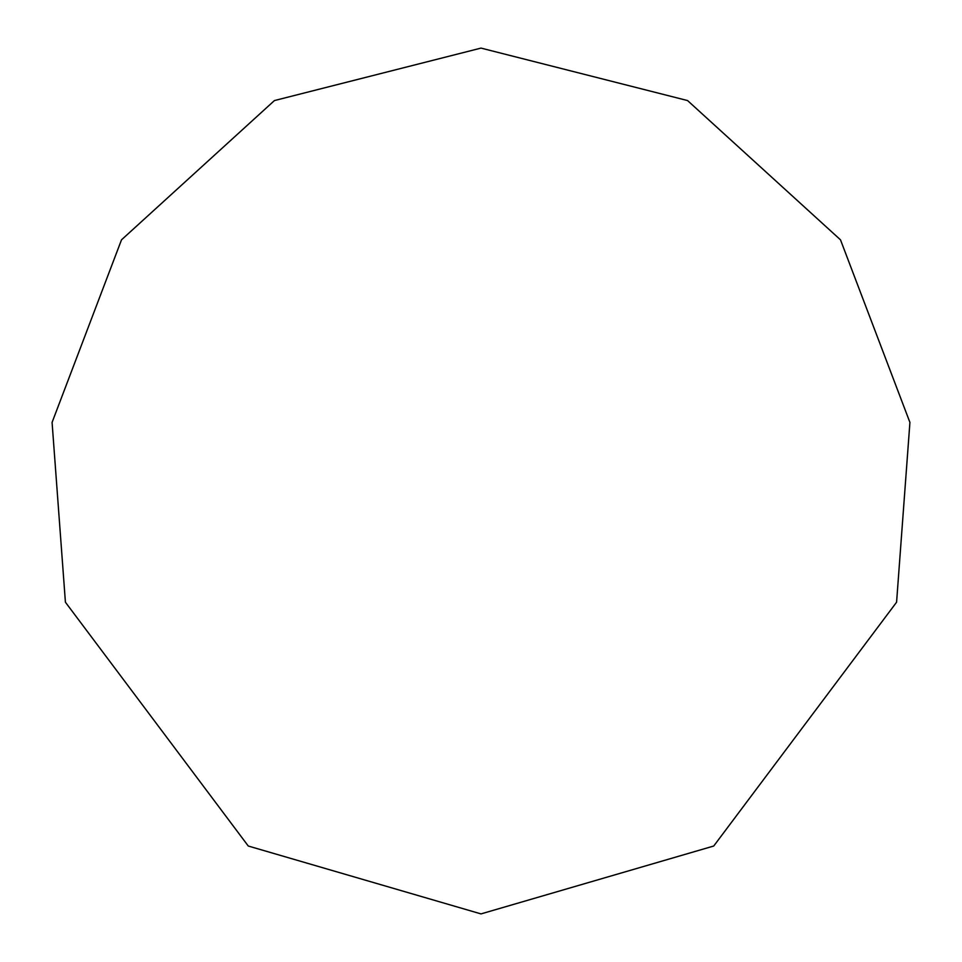 <?xml version="1.0" encoding="UTF-8"?>
<svg xmlns="http://www.w3.org/2000/svg" width="962" height="962" viewBox="0 0 962 962"><rect width="100%" height="100%" fill="white"/><g stroke="black" fill="none" stroke-linecap="round" stroke-linejoin="round"><path stroke-width="1.44" d="M481 913.9L713.732 846.019L896.584 602.212L909.92 422.426L840.499 239.839L687.565 100.565L481 48.1L274.435 100.565L121.501 239.839L52.08 422.426L65.416 602.212L248.268 846.019L481 913.9"/></g></svg>
